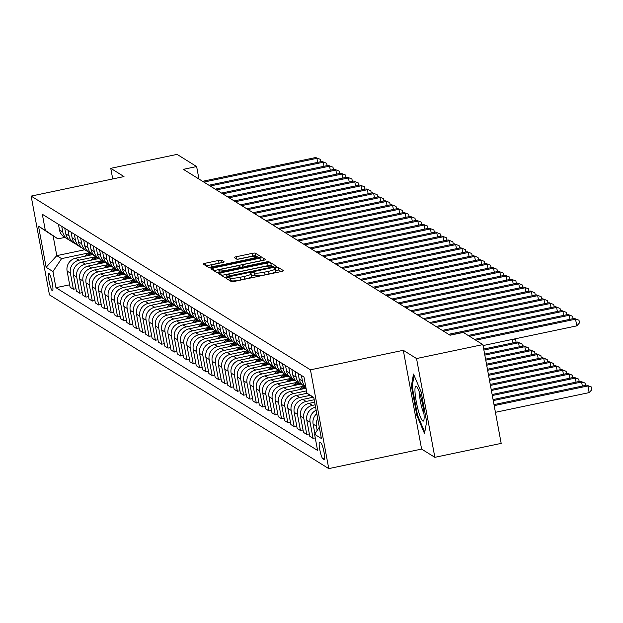 <?xml version="1.0" encoding="UTF-8"?>
<svg xmlns="http://www.w3.org/2000/svg" width="623" height="623" viewBox="0 0 623 623"><rect width="100%" height="100%" fill="white"/><g stroke="black" fill="none" stroke-linecap="round" stroke-linejoin="round"><path stroke-width="0.93" d="M227.613 277.733L226.133 278.333L231.398 281.604A2.694 0.397 -10.5 0 0 234.497 281.37L281.37 271.511A2.694 0.397 -10.5 0 0 283.527 270.717A2.694 0.397 -10.5 0 0 283.481 270.662L278.216 267.384L274.541 268.116L275.249 268.575A8.621 1.277 -10.5 0 1 275.397 268.754A8.621 1.277 -10.5 0 1 268.505 271.317L264.596 272.134A8.621 1.277 -10.5 0 1 254.682 272.897L251.832 272.64L250.321 273.201L251.03 273.668A8.621 1.277 -10.5 0 1 251.178 273.847A8.621 1.277 -10.5 0 1 244.286 276.402L240.377 277.227A8.621 1.277 -10.5 0 1 230.463 277.99L227.613 277.733M281.137 271.566L278.707 270.055L275.709 270.437M275.397 268.754L275.896 271.426A8.621 1.277 -10.5 0 1 268.996 273.98L265.094 274.805A8.621 1.277 -10.5 0 1 255.173 275.568L254.496 275.148L251.49 275.522M52.262 290.707A8.784 1.386 -101.9 0 0 52.48 290.762A8.784 1.386 -101.9 0 0 52.168 282.531A8.784 1.386 -101.9 0 0 49.092 273.622A8.784 1.386 -101.9 0 0 48.867 273.567A8.784 1.386 -101.9 0 0 49.186 281.806A8.784 1.386 -101.9 0 0 52.262 290.707M221.601 260.235A2.694 0.397 -10.5 0 0 218.502 260.469L205.349 263.233A2.694 0.397 -10.5 0 0 203.191 264.035A2.694 0.397 -10.5 0 0 203.238 264.09L209.087 267.726A2.694 0.397 -10.5 0 0 212.186 267.485L259.059 257.634A2.694 0.397 -10.5 0 0 261.208 256.832A2.694 0.397 -10.5 0 0 261.162 256.777L255.321 253.14A2.694 0.397 -10.5 0 0 252.222 253.382L236.335 256.723A2.694 0.397 -10.5 0 0 234.186 257.525A2.694 0.397 -10.5 0 0 234.225 257.579L236.732 259.137A2.694 0.397 -10.5 0 0 239.832 258.895L247.705 257.237A7.211 1.067 -10.5 0 1 256.115 256.746A7.211 1.067 -10.5 0 1 250.353 258.888L219.498 265.375A7.211 1.067 -10.5 0 1 211.088 265.865A7.211 1.067 -10.5 0 1 216.851 263.724L221.99 262.641A2.694 0.397 -10.5 0 0 224.148 261.847A2.694 0.397 -10.5 0 0 224.101 261.785L221.601 260.235L222.045 262.633M124 176.574L110.762 168.335L177.08 154.387L196.634 166.551L183.372 169.339L450.055 335.229L463.317 332.441L482.872 344.605L416.546 358.544L403.299 350.305L310.449 369.828L31.15 196.089L124 176.574M220.752 272.819A2.694 0.397 -10.5 0 0 218.595 273.614A2.694 0.397 -10.5 0 0 218.642 273.676L224.49 277.305A2.694 0.397 -10.5 0 0 227.59 277.071L274.463 267.22A2.694 0.397 -10.5 0 0 276.612 266.418A2.694 0.397 -10.5 0 0 276.565 266.364L270.725 262.727A2.694 0.397 -10.5 0 0 267.625 262.968L220.752 272.819L221.204 275.265M216.788 272.516L210.94 268.879A2.694 0.397 -10.5 0 1 210.893 268.825A2.694 0.397 -10.5 0 1 213.05 268.03L259.923 258.171A2.694 0.397 -10.5 0 1 263.023 257.938L265.523 259.487A2.694 0.397 -10.5 0 1 265.569 259.55A2.694 0.397 -10.5 0 1 263.412 260.344L244.403 264.339A2.694 0.397 -10.5 0 0 242.254 265.141A2.694 0.397 -10.5 0 0 242.3 265.196L243.959 266.231A2.694 0.397 -10.5 0 0 247.058 265.99L266.846 261.831L269.05 261.699L267.54 262.26L219.888 272.282A2.694 0.397 -10.5 0 1 216.788 272.516M320.923 442.953L319.809 442.26A8.512 1.347 -101.9 0 0 319.591 442.205A8.512 1.347 -101.9 0 0 319.895 450.188A8.512 1.347 -101.9 0 0 322.878 458.816L323.991 459.501A8.512 1.347 -101.9 0 0 324.201 459.556A8.512 1.347 -101.9 0 0 323.898 451.574A8.512 1.347 -101.9 0 0 320.923 442.953M310.449 369.828L328.757 468.613L49.458 294.874L31.15 196.089M313.844 397.786L306.96 393.168L303.969 377.016L42.333 214.265L45.323 230.417L57.916 238.866L53.119 235.883L56.786 255.64L61.576 258.623L88.84 252.891M306.96 393.168L313.774 397.404L321.39 438.522L314.584 434.286L319.303 427.23A10.98 10.723 -58.1 0 1 319.295 427.214M69.659 284.804L55.938 287.686L317.574 450.437L314.584 434.286M55.938 287.686L52.947 271.535L46.133 267.298L38.509 226.18L45.323 230.417M403.299 350.305L421.607 449.09L434.854 457.329L416.546 358.544M434.854 457.329L501.18 443.389L482.872 344.605M110.762 168.335L112.724 178.941M421.607 449.09L328.757 468.613M198.947 179.027L196.634 166.551M84.744 249.761L56.786 255.64L46.133 267.298M75.967 288.722L73.389 289.267L70.111 287.226L67.113 271.075A10.98 10.723 -58.1 0 1 75.749 258.163L92.562 254.628M73.389 289.267L70.391 273.115A10.98 10.723 -58.1 0 1 79.028 260.204L95.148 256.816M82.275 292.646L79.697 293.192L76.419 291.151L73.421 275A10.98 10.723 -58.1 0 1 82.057 262.088L98.87 258.553M79.697 293.192L76.699 277.04A10.98 10.723 -58.1 0 1 85.335 264.129L101.456 260.741M88.583 296.571L86.005 297.116L82.727 295.076L79.728 278.925A10.98 10.723 -58.1 0 1 88.365 266.013L105.178 262.478M86.005 297.116L83.007 280.965A10.98 10.723 -58.1 0 1 91.643 268.054L107.763 264.666M94.891 300.496L92.313 301.041L89.034 299.001L86.036 282.842A10.98 10.723 -58.1 0 1 94.673 269.938L111.486 266.403M92.313 301.041L89.315 284.882A10.98 10.723 -58.1 0 1 97.951 271.978L114.071 268.583M101.199 304.421L98.621 304.959L95.342 302.918L92.344 286.767A10.98 10.723 -58.1 0 1 100.981 273.855L117.794 270.32M98.621 304.959L95.623 288.807A10.98 10.723 -58.1 0 1 104.259 275.896L120.379 272.508M107.506 308.346L104.929 308.883L101.65 306.843L98.652 290.692A10.98 10.723 -58.1 0 1 107.288 277.78L124.102 274.245M104.929 308.883L101.931 292.732A10.98 10.723 -58.1 0 1 110.567 279.82L126.687 276.433M113.814 312.263L111.237 312.808L107.95 310.768L104.96 294.617A10.98 10.723 -58.1 0 1 113.596 281.705L130.409 278.17M111.237 312.808L108.238 296.657A10.98 10.723 -58.1 0 1 116.875 283.745L132.995 280.358M120.122 316.188L117.545 316.733L114.258 314.693L111.268 298.542A10.98 10.723 -58.1 0 1 119.904 285.63L136.717 282.094M117.545 316.733L114.546 300.582A10.98 10.723 -58.1 0 1 123.183 287.67L139.303 284.283M126.43 320.113L123.852 320.658L120.566 318.618L117.576 302.466A10.98 10.723 -58.1 0 1 126.204 289.555L143.025 286.019M123.852 320.658L120.854 304.499A10.98 10.723 -58.1 0 1 129.491 291.595L145.611 288.208M132.738 324.038L130.16 324.583L126.874 322.543L123.884 306.384A10.98 10.723 -58.1 0 1 132.512 293.48L149.333 289.944M130.16 324.583L127.162 308.424A10.98 10.723 -58.1 0 1 135.798 295.52L151.919 292.125M139.046 327.963L136.46 328.5L133.182 326.46L130.191 310.309A10.98 10.723 -58.1 0 1 138.82 297.397L155.641 293.861M136.46 328.5L133.47 312.349A10.98 10.723 -58.1 0 1 142.106 299.437L158.226 296.05M145.346 331.888L142.768 332.425L139.49 330.385L136.499 314.233A10.98 10.723 -58.1 0 1 145.128 301.322L161.941 297.786M142.768 332.425L139.778 316.274A10.98 10.723 -58.1 0 1 148.414 303.362L164.534 299.975M151.654 335.805L149.076 336.35L145.798 334.31L142.807 318.158A10.98 10.723 -58.1 0 1 151.436 305.247L168.249 301.711M149.076 336.35L146.086 320.199A10.98 10.723 -58.1 0 1 154.714 307.287L170.834 303.899M157.962 339.73L155.384 340.275L152.105 338.234L149.115 322.083A10.98 10.723 -58.1 0 1 157.744 309.172L174.557 305.636M155.384 340.275L152.394 324.124A10.98 10.723 -58.1 0 1 161.022 311.212L177.142 307.824M164.27 343.655L161.692 344.2L158.413 342.159L155.423 326A10.98 10.723 -58.1 0 1 164.051 313.096L180.865 309.561M161.692 344.2L158.701 328.041A10.98 10.723 -58.1 0 1 167.33 315.137L183.45 311.749M170.577 347.579L168 348.117L164.721 346.084L161.731 329.925A10.98 10.723 -58.1 0 1 170.359 317.021L187.173 313.486M168 348.117L165.009 331.966A10.98 10.723 -58.1 0 1 173.638 319.062L189.758 315.666M176.885 351.504L174.308 352.042L171.029 350.001L168.039 333.85A10.98 10.723 -58.1 0 1 176.667 320.938L193.48 317.403M174.308 352.042L171.317 335.89A10.98 10.723 -58.1 0 1 179.946 322.979L196.066 319.591M183.193 355.429L180.615 355.967L177.337 353.926L174.347 337.775A10.98 10.723 -58.1 0 1 182.975 324.863L199.788 321.328M180.615 355.967L177.625 339.815A10.98 10.723 -58.1 0 1 186.254 326.904L202.374 323.516M189.501 359.346L186.923 359.892L183.645 357.851L180.647 341.7A10.98 10.723 -58.1 0 1 189.283 328.788L206.096 325.253M186.923 359.892L183.933 343.74A10.98 10.723 -58.1 0 1 192.562 330.829L208.682 327.441M195.809 363.271L193.231 363.816L189.953 361.776L186.955 345.625A10.98 10.723 -58.1 0 1 195.591 332.713L212.404 329.178M193.231 363.816L190.241 347.665A10.98 10.723 -58.1 0 1 198.869 334.753L214.99 331.366M202.117 367.196L199.539 367.741L196.261 365.701L193.262 349.542A10.98 10.723 -58.1 0 1 201.899 336.638L218.712 333.103M199.539 367.741L196.549 351.582A10.98 10.723 -58.1 0 1 205.177 338.678L221.297 335.291M208.425 371.121L205.847 371.658L202.568 369.618L199.57 353.467A10.98 10.723 -58.1 0 1 208.207 340.563L225.02 337.027M205.847 371.658L202.857 355.507A10.98 10.723 -58.1 0 1 211.485 342.603L227.605 339.208M214.733 375.046L212.155 375.583L208.876 373.543L205.878 357.392A10.98 10.723 -58.1 0 1 214.514 344.48L231.328 340.945M212.155 375.583L209.157 359.432A10.98 10.723 -58.1 0 1 217.793 346.52L233.913 343.133M221.04 378.971L218.463 379.508L215.184 377.468L212.186 361.317A10.98 10.723 -58.1 0 1 220.822 348.405L237.636 344.869M218.463 379.508L215.465 363.357A10.98 10.723 -58.1 0 1 224.101 350.445L240.221 347.058M227.348 382.888L224.771 383.433L221.492 381.393L218.494 365.242A10.98 10.723 -58.1 0 1 227.13 352.33L243.943 348.794M224.771 383.433L221.772 367.282A10.98 10.723 -58.1 0 1 230.409 354.37L246.529 350.983M233.656 386.813L231.078 387.358L227.8 385.318L224.802 369.166A10.98 10.723 -58.1 0 1 233.438 356.255L250.251 352.719M231.078 387.358L228.08 371.207A10.98 10.723 -58.1 0 1 236.717 358.295L252.837 354.908M239.964 390.738L237.386 391.283L234.108 389.243L231.11 373.084A10.98 10.723 -58.1 0 1 239.746 360.18L256.559 356.644M237.386 391.283L234.388 375.124A10.98 10.723 -58.1 0 1 243.025 362.22L259.145 358.832M246.272 394.663L243.694 395.2L240.416 393.16L237.418 377.008A10.98 10.723 -58.1 0 1 246.054 364.105L262.867 360.569M243.694 395.2L240.696 379.049A10.98 10.723 -58.1 0 1 249.332 366.145L265.453 362.75M252.58 398.588L250.002 399.125L246.716 397.085L243.725 380.933A10.98 10.723 -58.1 0 1 252.362 368.022L269.175 364.486M250.002 399.125L247.004 382.974A10.98 10.723 -58.1 0 1 255.64 370.062L271.76 366.674M258.888 402.513L256.31 403.05L253.024 401.01L250.033 384.858A10.98 10.723 -58.1 0 1 258.67 371.947L275.483 368.411M256.31 403.05L253.312 386.899A10.98 10.723 -58.1 0 1 261.948 373.987L278.068 370.599M265.196 406.43L262.618 406.975L259.332 404.934L256.341 388.783A10.98 10.723 -58.1 0 1 264.97 375.871L281.791 372.336M262.618 406.975L259.62 390.823A10.98 10.723 -58.1 0 1 268.256 377.912L284.376 374.524M271.503 410.355L268.926 410.9L265.639 408.859L262.649 392.708A10.98 10.723 -58.1 0 1 271.278 379.796L288.099 376.261M268.926 410.9L265.928 394.748A10.98 10.723 -58.1 0 1 274.564 381.837L290.684 378.449M277.811 414.279L275.226 414.825L271.947 412.784L268.957 396.625A10.98 10.723 -58.1 0 1 277.585 383.721L294.406 380.186M275.226 414.825L272.235 398.665A10.98 10.723 -58.1 0 1 280.872 385.762L296.992 382.374M284.111 418.204L281.534 418.742L278.255 416.701L275.265 400.55A10.98 10.723 -58.1 0 1 283.893 387.646L300.714 384.111M281.534 418.742L278.543 402.59A10.98 10.723 -58.1 0 1 287.18 389.679L303.3 386.291M290.419 422.129L287.842 422.667L284.563 420.626L281.573 404.475A10.98 10.723 -58.1 0 1 290.201 391.563L306.049 388.238M287.842 422.667L284.851 406.515A10.98 10.723 -58.1 0 1 293.48 393.604L306.532 390.862M296.727 426.054L294.149 426.591L290.871 424.551L287.881 408.4A10.98 10.723 -58.1 0 1 296.509 395.488L307.1 393.261M294.149 426.591L291.159 410.44A10.98 10.723 -58.1 0 1 299.788 397.529L310.199 395.34M303.035 429.971L300.457 430.516L297.179 428.476L294.188 412.325A10.98 10.723 -58.1 0 1 302.817 399.413L313.058 397.264M300.457 430.516L297.467 414.365A10.98 10.723 -58.1 0 1 306.095 401.453L314.21 399.748M309.343 433.896L306.765 434.441L303.487 432.401L300.496 416.25A10.98 10.723 -58.1 0 1 309.125 403.338L314.654 402.178M306.765 434.441L303.775 418.29A10.98 10.723 -58.1 0 1 312.403 405.378L315.145 404.802M315.254 437.907L313.073 438.366L309.795 436.326L306.804 420.167A10.98 10.723 -58.1 0 1 315.433 407.263L315.596 407.224M64.87 237.402L57.916 238.866M317.177 430.4L316.391 426.132A10.98 10.723 -58.1 0 1 317.699 418.578M305.838 387.117A10.98 10.723 -58.1 0 1 302.459 381.097L301.407 375.428M314.903 433.795L313.112 424.092A10.98 10.723 -58.1 0 1 316.788 413.656M313.073 438.366L310.083 422.207A10.98 10.723 -58.1 0 1 316.141 410.191M305.877 387.319L303.993 386.151A10.98 10.723 -58.1 0 1 299.18 379.057L298.129 373.387M302.56 385.076A10.98 10.723 -58.1 0 1 296.151 377.172L295.1 371.503M300.964 384.266L297.685 382.226A10.98 10.723 -58.1 0 1 292.872 375.132L291.821 369.462M296.252 381.151A10.98 10.723 -58.1 0 1 289.843 373.247L288.792 367.578M294.656 380.341L291.377 378.301A10.98 10.723 -58.1 0 1 286.564 371.207L285.513 365.537M289.944 377.226A10.98 10.723 -58.1 0 1 283.535 369.322L282.484 363.653M288.348 376.417L285.069 374.376A10.98 10.723 -58.1 0 1 280.257 367.282L279.205 361.613M283.636 373.309A10.98 10.723 -58.1 0 1 277.227 365.397L276.176 359.728M282.04 372.492L278.761 370.451A10.98 10.723 -58.1 0 1 273.949 363.357L272.897 357.688M277.328 369.384A10.98 10.723 -58.1 0 1 270.919 361.48L269.876 355.803M275.732 368.575L272.453 366.534A10.98 10.723 -58.1 0 1 267.641 359.44L266.589 353.763M271.021 365.46A10.98 10.723 -58.1 0 1 264.619 357.555L263.568 351.886M269.424 364.65L266.146 362.609A10.98 10.723 -58.1 0 1 261.333 355.515L260.282 349.846M264.713 361.535A10.98 10.723 -58.1 0 1 258.311 353.63L257.26 347.961M263.116 360.725L259.838 358.684A10.98 10.723 -58.1 0 1 255.025 351.59L253.974 345.921M258.405 357.61A10.98 10.723 -58.1 0 1 252.004 349.705L250.952 344.036M256.808 356.8L253.53 354.76A10.98 10.723 -58.1 0 1 248.717 347.665L247.666 341.996M252.097 353.685A10.98 10.723 -58.1 0 1 245.696 345.781L244.644 340.111M250.501 352.875L247.222 350.835A10.98 10.723 -58.1 0 1 242.409 343.74L241.366 338.071M245.789 349.768A10.98 10.723 -58.1 0 1 239.388 341.856L238.336 336.186M244.2 348.95L240.914 346.91A10.98 10.723 -58.1 0 1 236.109 339.815L235.058 334.146M239.481 345.843A10.98 10.723 -58.1 0 1 233.08 337.939L232.029 332.261M237.893 345.033L234.606 342.993A10.98 10.723 -58.1 0 1 229.801 335.898L228.75 330.221M233.173 341.918A10.98 10.723 -58.1 0 1 226.772 334.014L225.721 328.344M231.585 341.108L228.298 339.068A10.98 10.723 -58.1 0 1 223.493 331.973L222.442 326.304M226.865 337.993A10.98 10.723 -58.1 0 1 220.464 330.089L219.413 324.419M225.277 337.183L221.99 335.143A10.98 10.723 -58.1 0 1 217.186 328.048L216.134 322.379M220.558 334.068A10.98 10.723 -58.1 0 1 214.156 326.164L213.105 320.495M218.969 333.258L215.69 331.218A10.98 10.723 -58.1 0 1 210.878 324.124L209.826 318.454M214.25 330.143A10.98 10.723 -58.1 0 1 207.848 322.239L206.797 316.57M212.661 329.333L209.383 327.293A10.98 10.723 -58.1 0 1 204.57 320.199L203.519 314.529M207.95 326.226A10.98 10.723 -58.1 0 1 201.541 318.314L200.489 312.645M206.353 325.408L203.075 323.368A10.98 10.723 -58.1 0 1 198.262 316.274L197.211 310.604M201.642 322.301A10.98 10.723 -58.1 0 1 195.233 314.397L194.181 308.72M200.045 321.491L196.767 319.451A10.98 10.723 -58.1 0 1 191.954 312.357L190.903 306.68M195.334 318.376A10.98 10.723 -58.1 0 1 188.925 310.472L187.873 304.803M193.737 317.566L190.459 315.526A10.98 10.723 -58.1 0 1 185.646 308.432L184.595 302.762M189.026 314.451A10.98 10.723 -58.1 0 1 182.617 306.547L181.566 300.878M187.43 313.642L184.151 311.601A10.98 10.723 -58.1 0 1 179.338 304.507L178.287 298.838M182.718 310.527A10.98 10.723 -58.1 0 1 176.309 302.622L175.258 296.953M181.122 309.717L177.843 307.676A10.98 10.723 -58.1 0 1 173.03 300.582L171.979 294.913M176.41 306.609A10.98 10.723 -58.1 0 1 170.001 298.697L168.95 293.028M174.814 305.792L171.535 303.751A10.98 10.723 -58.1 0 1 166.723 296.657L165.671 290.988M170.102 302.685A10.98 10.723 -58.1 0 1 163.693 294.772L162.642 289.103M168.506 301.867L165.227 299.827A10.98 10.723 -58.1 0 1 160.415 292.732L159.363 287.063M163.794 298.76A10.98 10.723 -58.1 0 1 157.385 290.855L156.334 285.178M162.198 297.95L158.92 295.909A10.98 10.723 -58.1 0 1 154.107 288.815L153.056 283.138M157.487 294.835A10.98 10.723 -58.1 0 1 151.078 286.93L150.026 281.261M155.89 294.025L152.612 291.985A10.98 10.723 -58.1 0 1 147.799 284.89L146.748 279.221M151.179 290.91A10.98 10.723 -58.1 0 1 144.77 283.006L143.718 277.336M149.582 290.1L146.304 288.06A10.98 10.723 -58.1 0 1 141.491 280.965L140.44 275.296M144.871 286.985A10.98 10.723 -58.1 0 1 138.462 279.081L137.41 273.411M143.274 286.175L139.996 284.135A10.98 10.723 -58.1 0 1 135.183 277.04L134.132 271.371M138.563 283.068A10.98 10.723 -58.1 0 1 132.154 275.156L131.103 269.486M136.967 282.25L133.688 280.21A10.98 10.723 -58.1 0 1 128.875 273.115L127.824 267.446M132.255 279.143A10.98 10.723 -58.1 0 1 125.846 271.231L124.802 265.562M130.659 278.325L127.38 276.285A10.98 10.723 -58.1 0 1 122.567 269.191L121.516 263.521M125.947 275.218A10.98 10.723 -58.1 0 1 119.546 267.314L118.495 261.637M124.351 274.408L121.072 272.368A10.98 10.723 -58.1 0 1 116.26 265.273L115.208 259.596M119.639 271.293A10.98 10.723 -58.1 0 1 113.238 263.389L112.187 257.72M118.043 270.483L114.764 268.443A10.98 10.723 -58.1 0 1 109.952 261.349L108.9 255.679M113.331 267.368A10.98 10.723 -58.1 0 1 106.93 259.464L105.879 253.795M111.735 266.558L108.457 264.518A10.98 10.723 -58.1 0 1 103.644 257.424L102.593 251.754M107.024 263.443A10.98 10.723 -58.1 0 1 100.622 255.539L99.571 249.87M105.427 262.633L102.149 260.593A10.98 10.723 -58.1 0 1 97.344 253.499L96.292 247.829M100.716 259.526A10.98 10.723 -58.1 0 1 94.314 251.614L93.263 245.945M99.127 258.709L95.841 256.668A10.98 10.723 -58.1 0 1 91.036 249.574L89.985 243.905M94.408 255.601A10.98 10.723 -58.1 0 1 88.007 247.689L86.955 242.02M92.819 254.784L89.533 252.743A10.98 10.723 -58.1 0 1 84.728 245.649L83.677 239.98M88.1 251.676A10.98 10.723 -58.1 0 1 81.699 243.772L80.647 238.095M86.511 250.867L83.225 248.826A10.98 10.723 -58.1 0 1 78.42 241.732L77.369 236.055M81.792 247.752A10.98 10.723 -58.1 0 1 75.391 239.847L74.339 234.178M80.203 246.942L76.917 244.901A10.98 10.723 -58.1 0 1 72.112 237.807L71.061 232.138M75.484 243.827A10.98 10.723 -58.1 0 1 69.083 235.922L68.032 230.253M73.896 243.017L70.617 240.976A10.98 10.723 -58.1 0 1 65.804 233.882L64.753 228.213M69.184 239.902A10.98 10.723 -58.1 0 1 62.775 231.997L61.724 226.328M67.588 239.092L64.309 237.052A10.98 10.723 -58.1 0 1 59.497 229.957L58.445 224.288M61.576 258.623L52.947 271.535M38.509 226.18L53.119 235.883M413.501 374.034L411.39 385.878L416.904 415.627L424.528 433.53L426.638 421.685L421.125 391.937L413.501 374.034M417.636 415.471L416.904 415.627M412.27 385.692L411.39 385.878M229.178 280.225L230.954 280.661A8.621 1.277 -10.5 0 0 240.875 279.898L240.377 277.227M251.178 273.847L251.676 276.519A8.621 1.277 -10.5 0 1 244.777 279.073L240.875 279.898M274.229 267.267L271.215 265.398A2.694 0.397 -10.5 0 0 268.116 265.632L221.484 275.436M227.59 276.207L270.904 267.384L272.407 266.831L271.659 266.34A8.621 1.277 -10.5 0 0 261.746 267.111L233.617 273.022A8.621 1.277 -10.5 0 0 226.725 275.576A8.621 1.277 -10.5 0 0 226.873 275.755L227.745 277.04M213.782 270.647L260.414 260.842L259.923 258.171M262.485 260.539A2.694 0.397 -10.5 0 0 260.414 260.842M224.677 268.49A7.211 1.067 -10.5 0 0 218.914 270.623A7.211 1.067 -10.5 0 0 227.333 270.133L238.204 267.851A2.694 0.397 -10.5 0 0 240.353 267.049A2.694 0.397 -10.5 0 0 240.307 266.994L238.648 265.966A2.694 0.397 -10.5 0 0 235.549 266.2L224.677 268.49M258.825 257.681L255.812 255.812A2.694 0.397 -10.5 0 0 252.712 256.053L237.76 259.199M221.064 262.836A2.694 0.397 -10.5 0 0 218.992 263.14L206.081 265.857M495.417 412.317L589.148 392.615L587.917 385.941L586.656 385.154L493.992 404.631M494.179 405.643L587.917 385.941L591.352 386.976L591.85 389.648L589.148 392.615M586.656 385.154L591.352 386.976M483.051 345.57L576.781 325.868L575.543 319.194L475.746 340.174M574.281 318.408L578.985 320.238L574.281 318.408L474.485 339.387M578.985 320.238L579.476 322.901L576.781 325.868M493.245 400.589L581.609 382.016L580.348 381.229L493.058 399.577M582.357 386.058L581.609 382.016L585.052 383.059L585.48 385.396M580.348 381.229L585.052 383.059M492.31 395.535L575.302 378.091L574.04 377.304L492.123 394.523M576.049 382.133L575.302 378.091L578.744 379.134L579.172 381.478M574.04 377.304L578.744 379.134M491.376 390.481L568.994 374.166L567.732 373.379L491.189 389.476M569.741 378.208L568.994 374.166L572.436 375.21L572.864 377.554M567.732 373.379L572.436 375.21M569.983 319.311L569.235 315.269L469.438 336.249M567.974 314.483L572.677 316.313L567.974 314.483L468.177 335.462M572.677 316.313L573.113 318.657M563.675 315.386L562.927 311.344L449.861 335.112M561.666 310.558L566.369 312.388L561.666 310.558L448.599 334.325M566.369 312.388L566.805 314.732M557.367 311.461L556.619 307.419L443.553 331.187M555.358 306.633L560.061 308.463L555.358 306.633L442.291 330.4M560.061 308.463L560.498 310.807M490.433 385.435L562.686 370.241L561.424 369.462L490.246 384.422M563.433 374.283L562.686 370.241L566.128 371.285L566.556 373.629M561.424 369.462L566.128 371.285M551.059 307.536L550.311 303.494L437.245 327.262M549.05 302.716L553.754 304.538L549.05 302.716L435.983 326.483M553.754 304.538L554.19 306.882M418.313 410.58A17.849 2.819 -101.9 0 0 423.835 420.284A17.849 2.819 -101.9 0 0 420.774 396.758A17.849 2.819 -101.9 0 0 416.787 386.727A17.849 2.819 -101.9 0 0 415.035 392.334A17.849 2.819 -101.9 0 0 418.313 410.58M419.567 392.778A12.219 1.931 -101.9 0 0 421.841 407.738A12.219 1.931 -101.9 0 0 423.952 413.633M424.761 432.206L417.496 415.144L412.153 386.322L414.1 375.435M311.889 397.505L312.512 396.89M489.499 380.38L556.378 366.324L555.116 365.537L489.312 379.368M557.126 370.366L556.378 366.324L559.82 367.36L560.248 369.704M555.116 365.537L559.82 367.36M544.751 303.619L544.004 299.577L430.937 323.345M542.742 298.791L547.446 300.613L542.742 298.791L429.675 322.558M547.446 300.613L547.882 302.957M305.582 393.58L306.212 392.949A21.003 20.504 -58.1 0 1 306.812 392.381M488.564 375.326L550.07 362.399L548.808 361.613L488.377 374.314M550.818 366.441L550.07 362.399L553.512 363.435L553.94 365.779M548.808 361.613L553.512 363.435M538.443 299.694L537.696 295.652L424.629 319.42M536.434 294.866L541.138 296.696L536.434 294.866L423.367 318.633M541.138 296.696L541.574 299.032M304.935 388.472A21.003 20.504 -58.1 0 1 305.963 387.771M299.274 389.663L299.912 389.032A21.003 20.504 -58.1 0 1 303.759 386.003M302.599 388.962A21.003 20.504 -58.1 0 1 305.325 386.976M304.717 386.603A21.003 20.504 121.9 0 0 301.267 389.243M487.63 370.272L543.762 358.474L542.501 357.688L487.443 369.26M544.51 362.516L543.762 358.474L547.204 359.518L547.64 361.862M542.501 357.688L547.204 359.518M532.143 295.769L531.388 291.728L418.329 315.495M530.126 290.941L534.83 292.771L530.126 290.941L417.067 314.708M534.83 292.771L535.266 295.115M298.627 384.547A21.003 20.504 -58.1 0 1 299.975 383.651M292.966 385.738L293.604 385.107A21.003 20.504 -58.1 0 1 297.451 382.078M296.291 385.037A21.003 20.504 -58.1 0 1 299.017 383.052M298.409 382.678A21.003 20.504 121.9 0 0 294.959 385.318M486.688 365.218L537.454 354.549L536.193 353.763L486.501 364.206M538.202 358.591L537.454 354.549L540.896 355.593L541.332 357.937M536.193 353.763L540.896 355.593M525.835 291.844L525.08 287.803L412.021 311.57M523.818 287.016L528.522 288.846L523.818 287.016L410.759 310.784M528.522 288.846L528.958 291.19M292.327 380.622A21.003 20.504 -58.1 0 1 293.667 379.726M286.658 381.813L287.296 381.183A21.003 20.504 -58.1 0 1 291.143 378.153M289.991 381.112A21.003 20.504 -58.1 0 1 292.709 379.127M292.101 378.753A21.003 20.504 121.9 0 0 288.651 381.393M485.753 360.164L531.146 350.624L529.885 349.838L485.566 359.16M531.894 354.666L531.146 350.624L534.589 351.668L535.025 354.012M529.885 349.838L534.589 351.668M519.527 287.919L518.772 283.878L405.713 307.645M517.511 283.091L522.214 284.921L517.511 283.091L404.452 306.859M522.214 284.921L522.65 287.265M286.019 376.697A21.003 20.504 -58.1 0 1 287.359 375.801M280.35 377.888L280.989 377.258A21.003 20.504 -58.1 0 1 284.836 374.228M283.683 377.188A21.003 20.504 -58.1 0 1 286.401 375.202M285.793 374.828A21.003 20.504 121.9 0 0 282.344 377.468M484.819 355.118L524.839 346.7L523.577 345.921L484.632 354.105M525.586 350.741L524.839 346.7L528.281 347.743L528.717 350.087M523.577 345.921L528.281 347.743M513.22 283.995L512.464 279.953L399.405 303.72M511.203 279.174L515.906 280.996L511.203 279.174L398.144 302.942M515.906 280.996L516.342 283.34M279.711 372.772A21.003 20.504 -58.1 0 1 281.051 371.876M274.042 373.964L274.681 373.333A21.003 20.504 -58.1 0 1 278.528 370.303M277.375 373.263A21.003 20.504 -58.1 0 1 280.093 371.285M279.486 370.903A21.003 20.504 121.9 0 0 276.036 373.543M483.884 350.064L518.531 342.782L517.269 341.996L483.697 349.051M519.278 346.824L518.531 342.782L521.973 343.818L522.409 346.162M517.269 341.996L521.973 343.818M506.912 280.077L506.156 276.036L393.097 299.803M504.895 275.249L509.598 277.071L504.895 275.249L391.836 299.017M509.598 277.071L510.035 279.416M273.404 368.847A21.003 20.504 -58.1 0 1 274.743 367.952M267.734 370.039L268.373 369.408A21.003 20.504 -58.1 0 1 272.22 366.386M271.067 369.338A21.003 20.504 -58.1 0 1 273.785 367.36M273.178 366.978A21.003 20.504 121.9 0 0 269.728 369.626M512.97 342.899L512.324 339.418M513.819 339.099L515.665 339.893L516.101 342.237M515.665 339.893L513.36 339.2M500.604 276.153L499.856 272.111L386.79 295.878M498.595 271.324L503.291 273.154L498.595 271.324L385.528 295.092M503.291 273.154L503.727 275.491M267.096 364.93A21.003 20.504 -58.1 0 1 268.435 364.027M261.426 366.122L262.065 365.491A21.003 20.504 -58.1 0 1 265.912 362.461M264.759 365.421A21.003 20.504 -58.1 0 1 267.477 363.435M266.87 363.061A21.003 20.504 121.9 0 0 263.42 365.701M494.296 272.228L493.548 268.186L380.482 291.953M492.287 267.399L496.99 269.229L492.287 267.399L379.22 291.167M496.99 269.229L497.419 271.573M260.788 361.005A21.003 20.504 -58.1 0 1 262.127 360.11M255.119 362.197L255.757 361.566A21.003 20.504 -58.1 0 1 259.604 358.536M258.452 361.496A21.003 20.504 -58.1 0 1 261.169 359.51M260.562 359.136A21.003 20.504 121.9 0 0 257.112 361.776M487.988 268.303L487.241 264.261L374.174 288.028M485.979 263.474L490.683 265.305L485.979 263.474L372.912 287.242M490.683 265.305L491.111 267.649M254.48 357.08A21.003 20.504 -58.1 0 1 255.819 356.185M248.811 358.272L249.449 357.641A21.003 20.504 -58.1 0 1 253.296 354.612M252.144 357.571A21.003 20.504 -58.1 0 1 254.862 355.585M254.254 355.211A21.003 20.504 121.9 0 0 250.804 357.851M481.68 264.378L480.933 260.336L367.866 284.104M479.671 259.55L484.375 261.38L479.671 259.55L366.604 283.317M484.375 261.38L484.803 263.724M248.172 353.155A21.003 20.504 -58.1 0 1 249.512 352.26M242.503 354.347L243.141 353.716A21.003 20.504 -58.1 0 1 246.996 350.687M245.836 353.646A21.003 20.504 -58.1 0 1 248.554 351.66M247.946 351.286A21.003 20.504 121.9 0 0 244.496 353.926M475.372 260.453L474.625 256.411L361.558 280.179M473.363 255.632L478.067 257.455L473.363 255.632L360.296 279.4M478.067 257.455L478.495 259.799M241.864 349.23A21.003 20.504 -58.1 0 1 243.204 348.335M236.195 350.422L236.833 349.791A21.003 20.504 -58.1 0 1 240.688 346.762M239.528 349.721A21.003 20.504 -58.1 0 1 242.246 347.743M241.638 347.361A21.003 20.504 121.9 0 0 238.188 350.001M469.064 256.536L468.317 252.494L355.25 276.262M467.055 251.708L471.759 253.53L467.055 251.708L353.989 275.475M471.759 253.53L472.187 255.874M235.556 345.306A21.003 20.504 -58.1 0 1 236.896 344.41M229.887 346.497L230.526 345.866A21.003 20.504 -58.1 0 1 234.38 342.845M233.22 345.796A21.003 20.504 -58.1 0 1 235.938 343.818M235.33 343.437A21.003 20.504 121.9 0 0 231.881 346.084M462.757 252.611L462.009 248.569L348.942 272.337M460.747 247.783L465.451 249.613L460.747 247.783L347.681 271.55M465.451 249.613L465.879 251.949M229.248 341.388A21.003 20.504 -58.1 0 1 230.588 340.485M223.579 342.58L224.218 341.949A21.003 20.504 -58.1 0 1 228.073 338.92M226.912 341.879A21.003 20.504 -58.1 0 1 229.63 339.893M229.023 339.519A21.003 20.504 121.9 0 0 225.573 342.159M456.449 248.686L455.701 244.644L342.634 268.412M454.44 243.858L459.143 245.688L454.44 243.858L341.373 267.625M459.143 245.688L459.579 248.032M222.941 337.464A21.003 20.504 -58.1 0 1 224.28 336.568M217.271 338.655L217.91 338.024A21.003 20.504 -58.1 0 1 221.765 334.995M220.604 337.954A21.003 20.504 -58.1 0 1 223.322 335.968M222.715 335.595A21.003 20.504 121.9 0 0 219.265 338.234M450.141 244.761L449.393 240.719L336.327 264.487M448.132 239.933L452.835 241.763L448.132 239.933L335.065 263.7M452.835 241.763L453.271 244.107M216.633 333.539A21.003 20.504 -58.1 0 1 217.972 332.643M210.971 334.73L211.602 334.099A21.003 20.504 -58.1 0 1 215.457 331.07M214.296 334.029A21.003 20.504 -58.1 0 1 217.014 332.043M216.407 331.67A21.003 20.504 121.9 0 0 212.957 334.31M443.833 240.836L443.085 236.795L330.019 260.562M441.824 236.008L446.527 237.838L441.824 236.008L328.757 259.775M446.527 237.838L446.964 240.182M210.325 329.614A21.003 20.504 -58.1 0 1 211.664 328.718M204.663 330.805L205.294 330.174A21.003 20.504 -58.1 0 1 209.149 327.145M207.989 330.104A21.003 20.504 -58.1 0 1 210.706 328.119M210.099 327.745A21.003 20.504 121.9 0 0 206.649 330.385M437.525 236.911L436.778 232.87L323.711 256.637M435.516 232.091L440.22 233.913L435.516 232.091L322.449 255.858M440.22 233.913L440.656 236.257M204.017 325.689A21.003 20.504 -58.1 0 1 205.356 324.793M198.355 326.88L198.986 326.25A21.003 20.504 -58.1 0 1 202.841 323.22M201.681 326.179A21.003 20.504 -58.1 0 1 204.399 324.201M203.799 323.82A21.003 20.504 121.9 0 0 200.341 326.46M431.217 232.994L430.47 228.953L317.403 252.72M429.208 228.166L433.912 229.988L429.208 228.166L316.141 251.933M433.912 229.988L434.348 232.332M197.709 321.764A21.003 20.504 -58.1 0 1 199.049 320.868M192.048 322.955L192.678 322.325A21.003 20.504 -58.1 0 1 196.533 319.303M195.373 322.255A21.003 20.504 -58.1 0 1 198.091 320.277M197.491 319.895A21.003 20.504 121.9 0 0 194.041 322.543M424.909 229.069L424.162 225.028L311.095 248.795M422.9 224.241L427.604 226.071L422.9 224.241L309.833 248.009M427.604 226.071L428.04 228.407M191.401 317.847A21.003 20.504 -58.1 0 1 192.741 316.943M185.74 319.038L186.37 318.408A21.003 20.504 -58.1 0 1 190.225 315.378M189.065 318.337A21.003 20.504 -58.1 0 1 191.783 316.352M191.183 315.978A21.003 20.504 121.9 0 0 187.733 318.618M418.601 225.144L417.854 221.103L304.787 244.87M416.592 220.316L421.296 222.146L416.592 220.316L303.526 244.084M421.296 222.146L421.732 224.49M185.093 313.922A21.003 20.504 -58.1 0 1 186.441 313.026M179.432 315.113L180.063 314.483A21.003 20.504 -58.1 0 1 183.917 311.453M182.757 314.413A21.003 20.504 -58.1 0 1 185.475 312.427M184.875 312.053A21.003 20.504 121.9 0 0 181.425 314.693M412.294 221.22L411.546 217.178L298.479 240.945M410.284 216.391L414.988 218.221L410.284 216.391L297.218 240.159M414.988 218.221L415.424 220.565M178.785 309.997A21.003 20.504 -58.1 0 1 180.133 309.101M173.124 311.189L173.755 310.558A21.003 20.504 -58.1 0 1 177.61 307.528M176.449 310.488A21.003 20.504 -58.1 0 1 179.167 308.502M178.567 308.128A21.003 20.504 121.9 0 0 175.118 310.768M405.986 217.295L405.238 213.253L292.171 237.02M403.977 212.466L408.68 214.296L403.977 212.466L290.91 236.234M408.68 214.296L409.116 216.64M172.478 306.072A21.003 20.504 -58.1 0 1 173.825 305.177M166.816 307.264L167.447 306.633A21.003 20.504 -58.1 0 1 171.302 303.603M170.141 306.563A21.003 20.504 -58.1 0 1 172.859 304.577M172.26 304.203A21.003 20.504 121.9 0 0 168.81 306.843M399.678 213.37L398.93 209.328L285.864 233.095M397.669 208.549L402.372 210.372L397.669 208.549L284.602 232.317M402.372 210.372L402.808 212.716M166.17 302.147A21.003 20.504 -58.1 0 1 167.517 301.252M160.508 303.339L161.139 302.708A21.003 20.504 -58.1 0 1 164.994 299.679M163.833 302.638A21.003 20.504 -58.1 0 1 166.559 300.66M165.952 300.278A21.003 20.504 121.9 0 0 162.502 302.918M393.378 209.453L392.622 205.411L279.563 229.178M391.361 204.624L396.064 206.447L391.361 204.624L278.302 228.392M396.064 206.447L396.501 208.791M159.862 298.222A21.003 20.504 -58.1 0 1 161.209 297.327M154.2 299.414L154.839 298.783A21.003 20.504 -58.1 0 1 158.686 295.761M157.526 298.721A21.003 20.504 -58.1 0 1 160.251 296.735M159.644 296.353A21.003 20.504 121.9 0 0 156.194 299.001M387.07 205.528L386.315 201.486L273.256 225.253M385.053 200.699L389.757 202.53L385.053 200.699L271.994 224.467M389.757 202.53L390.193 204.866M153.562 294.305A21.003 20.504 -58.1 0 1 154.901 293.41M147.892 295.497L148.531 294.866A21.003 20.504 -58.1 0 1 152.378 291.837M151.225 294.796A21.003 20.504 -58.1 0 1 153.943 292.81M153.336 292.436A21.003 20.504 121.9 0 0 149.886 295.076M380.762 201.603L380.007 197.561L266.948 221.329M378.745 196.775L383.449 198.605L378.745 196.775L265.686 220.542M383.449 198.605L383.885 200.949M147.254 290.38A21.003 20.504 -58.1 0 1 148.593 289.485M141.585 291.572L142.223 290.941A21.003 20.504 -58.1 0 1 146.07 287.912M144.918 290.871A21.003 20.504 -58.1 0 1 147.635 288.885M147.028 288.511A21.003 20.504 121.9 0 0 143.578 291.151M374.454 197.678L373.699 193.636L260.64 217.404M372.437 192.85L377.141 194.68L372.437 192.85L259.378 216.617M377.141 194.68L377.577 197.024M140.946 286.455A21.003 20.504 -58.1 0 1 142.285 285.56M135.277 287.647L135.915 287.016A21.003 20.504 -58.1 0 1 139.762 283.987M138.61 286.946A21.003 20.504 -58.1 0 1 141.328 284.96M140.72 284.586A21.003 20.504 121.9 0 0 137.27 287.226M368.146 193.753L367.391 189.711L254.332 213.479M366.129 188.925L370.833 190.755L366.129 188.925L253.07 212.692M370.833 190.755L371.269 193.099M134.638 282.531A21.003 20.504 -58.1 0 1 135.978 281.635M128.969 283.722L129.607 283.091A21.003 20.504 -58.1 0 1 133.454 280.062M132.302 283.021A21.003 20.504 -58.1 0 1 135.02 281.035M134.412 280.661A21.003 20.504 121.9 0 0 130.962 283.301M361.838 189.828L361.091 185.786L248.024 209.554M359.829 185.008L364.525 186.83L359.829 185.008L246.763 208.775M364.525 186.83L364.961 189.174M128.33 278.606A21.003 20.504 -58.1 0 1 129.67 277.71M122.661 279.797L123.299 279.166A21.003 20.504 -58.1 0 1 127.147 276.137M125.994 279.096A21.003 20.504 -58.1 0 1 128.712 277.118M128.104 276.737A21.003 20.504 121.9 0 0 124.655 279.377M355.531 185.911L354.783 181.869L241.716 205.637M353.521 181.083L358.217 182.905L353.521 181.083L240.455 204.85M358.217 182.905L358.653 185.249M122.022 274.681A21.003 20.504 -58.1 0 1 123.362 273.785M116.353 275.872L116.992 275.241A21.003 20.504 -58.1 0 1 120.839 272.22M119.686 275.179A21.003 20.504 -58.1 0 1 122.404 273.193M121.797 272.812A21.003 20.504 121.9 0 0 118.347 275.459M349.223 181.986L348.475 177.944L235.408 201.712M347.213 177.158L351.917 178.988L347.213 177.158L234.147 200.925M351.917 178.988L352.345 181.324M115.714 270.764A21.003 20.504 -58.1 0 1 117.054 269.868M110.045 271.955L110.684 271.324A21.003 20.504 -58.1 0 1 114.531 268.295M113.378 271.254A21.003 20.504 -58.1 0 1 116.096 269.268M115.489 268.895A21.003 20.504 121.9 0 0 112.039 271.535M342.915 178.061L342.167 174.019L229.1 197.787M340.906 173.233L345.609 175.063L340.906 173.233L227.839 197M345.609 175.063L346.038 177.407M109.407 266.839A21.003 20.504 -58.1 0 1 110.746 265.943M103.737 268.03L104.376 267.399A21.003 20.504 -58.1 0 1 108.231 264.37M107.07 267.329A21.003 20.504 -58.1 0 1 109.788 265.343M109.181 264.97A21.003 20.504 121.9 0 0 105.731 267.61M336.607 174.136L335.859 170.095L222.793 193.862M334.598 169.308L339.301 171.138L334.598 169.308L221.531 193.075M339.301 171.138L339.73 173.482M103.099 262.914A21.003 20.504 -58.1 0 1 104.438 262.018M97.429 264.105L98.068 263.474A21.003 20.504 -58.1 0 1 101.923 260.445M100.762 263.404A21.003 20.504 -58.1 0 1 103.48 261.419M102.873 261.045A21.003 20.504 121.9 0 0 99.423 263.685M330.299 170.211L329.551 166.17L216.485 189.937M328.29 165.383L332.994 167.213L328.29 165.383L215.223 189.151M332.994 167.213L333.422 169.557M96.791 258.989A21.003 20.504 -58.1 0 1 98.13 258.093M91.122 260.18L91.76 259.55A21.003 20.504 -58.1 0 1 95.615 256.52M94.455 259.48A21.003 20.504 -58.1 0 1 97.172 257.494M96.565 257.12A21.003 20.504 121.9 0 0 93.115 259.76M323.991 166.286L323.244 162.245L210.177 186.012M321.982 161.466L326.686 163.288L321.982 161.466L208.915 185.233M326.686 163.288L327.114 165.632M90.483 255.064A21.003 20.504 -58.1 0 1 91.822 254.168M84.814 256.255L85.452 255.625A21.003 20.504 -58.1 0 1 89.307 252.595M88.147 255.555A21.003 20.504 -58.1 0 1 90.865 253.577M90.257 253.195A21.003 20.504 121.9 0 0 86.807 255.835M317.683 162.369L316.936 158.328L203.869 182.095M315.674 157.541L320.378 159.363L315.674 157.541L202.607 181.309M320.378 159.363L320.814 161.707M75.749 258.163L79.028 260.204M82.057 262.088L85.335 264.129M88.365 266.013L91.643 268.054M94.673 269.938L97.951 271.978M100.981 273.855L104.259 275.896M107.288 277.78L110.567 279.82M113.596 281.705L116.875 283.745M119.904 285.63L123.183 287.67M126.204 289.555L129.491 291.595M132.512 293.48L135.798 295.52M138.82 297.397L142.106 299.437M145.128 301.322L148.414 303.362M151.436 305.247L154.714 307.287M157.744 309.172L161.022 311.212M164.051 313.096L167.33 315.137M170.359 317.021L173.638 319.062M176.667 320.938L179.946 322.979M182.975 324.863L186.254 326.904M189.283 328.788L192.562 330.829M195.591 332.713L198.869 334.753M201.899 336.638L205.177 338.678M208.207 340.563L211.485 342.603M214.514 344.48L217.793 346.52M220.822 348.405L224.101 350.445M227.13 352.33L230.409 354.37M233.438 356.255L236.717 358.295M239.746 360.18L243.025 362.22M246.054 364.105L249.332 366.145M252.362 368.022L255.64 370.062M258.67 371.947L261.948 373.987M264.97 375.871L268.256 377.912M271.278 379.796L274.564 381.837M277.585 383.721L280.872 385.762M283.893 387.646L287.18 389.679M290.201 391.563L293.48 393.604M296.509 395.488L299.788 397.529M302.817 399.413L306.095 401.453M309.125 403.338L312.403 405.378M313.112 424.092L316.391 426.132M306.804 420.167L310.083 422.207M299.18 379.057L302.459 381.097M300.496 416.25L303.775 418.29M292.872 375.132L296.151 377.172M294.188 412.325L297.467 414.365M286.564 371.207L289.843 373.247M287.881 408.4L291.159 410.44M280.257 367.282L283.535 369.322M281.573 404.475L284.851 406.515M273.949 363.357L277.227 365.397M275.265 400.55L278.543 402.59M267.641 359.44L270.919 361.48M268.957 396.625L272.235 398.665M261.333 355.515L264.619 357.555M262.649 392.708L265.928 394.748M255.025 351.59L258.311 353.63M256.341 388.783L259.62 390.823M248.717 347.665L252.004 349.705M250.033 384.858L253.312 386.899M242.409 343.74L245.696 345.781M243.725 380.933L247.004 382.974M236.109 339.815L239.388 341.856M237.418 377.008L240.696 379.049M229.801 335.898L233.08 337.939M231.11 373.084L234.388 375.124M223.493 331.973L226.772 334.014M224.802 369.166L228.08 371.207M217.186 328.048L220.464 330.089M218.494 365.242L221.772 367.282M210.878 324.124L214.156 326.164M212.186 361.317L215.465 363.357M204.57 320.199L207.848 322.239M205.878 357.392L209.157 359.432M198.262 316.274L201.541 318.314M199.57 353.467L202.857 355.507M191.954 312.357L195.233 314.397M193.262 349.542L196.549 351.582M185.646 308.432L188.925 310.472M186.955 345.625L190.241 347.665M179.338 304.507L182.617 306.547M180.647 341.7L183.933 343.74M173.03 300.582L176.309 302.622M174.347 337.775L177.625 339.815M166.723 296.657L170.001 298.697M168.039 333.85L171.317 335.89M160.415 292.732L163.693 294.772M161.731 329.925L165.009 331.966M154.107 288.815L157.385 290.855M155.423 326L158.701 328.041M147.799 284.89L151.078 286.93M149.115 322.083L152.394 324.124M141.491 280.965L144.77 283.006M142.807 318.158L146.086 320.199M135.183 277.04L138.462 279.081M136.499 314.233L139.778 316.274M128.875 273.115L132.154 275.156M130.191 310.309L133.47 312.349M122.567 269.191L125.846 271.231M123.884 306.384L127.162 308.424M116.26 265.273L119.546 267.314M117.576 302.466L120.854 304.499M109.952 261.349L113.238 263.389M111.268 298.542L114.546 300.582M103.644 257.424L106.93 259.464M104.96 294.617L108.238 296.657M97.344 253.499L100.622 255.539M98.652 290.692L101.931 292.732M91.036 249.574L94.314 251.614M92.344 286.767L95.623 288.807M84.728 245.649L88.007 247.689M86.036 282.842L89.315 284.882M78.42 241.732L81.699 243.772M79.728 278.925L83.007 280.965M72.112 237.807L75.391 239.847M73.421 275L76.699 277.04M65.804 233.882L69.083 235.922M67.113 271.075L70.391 273.115M59.497 229.957L62.775 231.997M324.381 459.424L323.991 459.501M324.622 458.45L322.878 458.816M230.954 280.661L230.463 277.99M244.777 279.073L244.286 276.402M254.496 275.148L253.997 272.477M255.173 275.568L254.682 272.897M265.094 274.805L264.596 272.134M268.996 273.98L268.505 271.317M278.707 270.055L278.216 267.384M230.276 280.233L229.778 277.57M268.116 265.632L267.625 262.968M271.215 265.398L270.725 262.727M229.864 276.589L229.755 276.036M271.005 267.945L270.904 267.384M272.531 267.625L272.391 266.878M227.13 277.157L226.873 275.755M213.502 270.475L213.05 268.03M263.467 260.336L263.023 257.938M242.721 267.477L242.3 265.196M244.13 267.181L243.959 266.231M247.16 266.543L247.058 265.99M266.948 262.384L266.846 261.831M227.434 270.694L227.333 270.133M238.305 268.404L238.204 267.851M240.486 267.945L240.33 267.119M219.6 265.928L219.498 265.375M250.462 259.441L250.353 258.888M236.787 259.16L236.335 256.723M252.712 256.053L252.222 253.382M255.812 255.812L255.321 253.14M205.8 265.686L205.349 263.233M218.992 263.14L218.502 260.469M306.212 392.949L306.812 393.323M299.912 389.032L300.504 389.398M293.604 385.107L294.196 385.473M287.296 381.183L287.888 381.556M280.989 377.258L281.58 377.631M274.681 373.333L275.273 373.707M268.373 369.408L268.965 369.782M262.065 365.491L262.657 365.857M255.757 361.566L256.349 361.932M249.449 357.641L250.041 358.015M243.141 353.716L243.741 354.09M236.833 349.791L237.433 350.165M230.526 345.866L231.125 346.24M224.218 341.949L224.817 342.315M217.91 338.024L218.509 338.39M211.602 334.099L212.202 334.473M205.294 330.174L205.894 330.548M198.986 326.25L199.586 326.623M192.678 322.325L193.278 322.698M186.37 318.408L186.97 318.774M180.063 314.483L180.662 314.849M173.755 310.558L174.354 310.932M167.447 306.633L168.046 307.007M161.139 302.708L161.739 303.082M154.839 298.783L155.431 299.157M148.531 294.866L149.123 295.232M142.223 290.941L142.815 291.307M135.915 287.016L136.507 287.39M129.607 283.091L130.199 283.465M123.299 279.166L123.891 279.54M116.992 275.241L117.583 275.615M110.684 271.324L111.276 271.69M104.376 267.399L104.976 267.765M98.068 263.474L98.668 263.848M91.76 259.55L92.36 259.923M85.452 255.625L86.052 255.998M272.555 267.617L272.407 266.831M227.021 277.18L226.725 275.576M242.682 267.485L242.254 265.141M219.241 272.399L218.914 270.623M240.517 267.945L240.353 267.049M211.415 267.633L211.088 265.865M256.388 258.195L256.115 256.746"/></g></svg>
